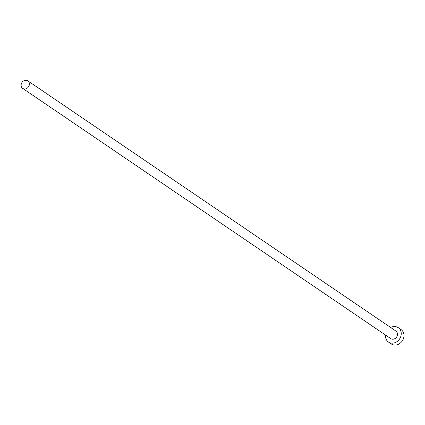 <?xml version="1.0" encoding="UTF-8"?>
<svg xmlns="http://www.w3.org/2000/svg" width="425" height="425" viewBox="0 0 425 425"><rect width="100%" height="100%" fill="white"/><g stroke="black" fill="none" stroke-linecap="round" stroke-linejoin="round"><path stroke-width="0.64" d="M29.267 85.08A4.563 3.921 -55.8 0 0 27.827 80.84A4.563 3.921 -55.8 0 0 21.25 84.155A4.563 3.921 -55.8 0 0 22.695 88.389A4.563 3.921 -55.8 0 0 29.267 85.08M22.695 88.389L390.788 338.624A4.563 3.921 -55.8 0 0 397.364 335.314A4.563 3.921 -55.8 0 0 395.919 331.075L27.827 80.84M385.533 335.054A8.691 7.464 -55.8 0 0 388.466 342.04A8.691 7.464 -55.8 0 0 400.987 335.734A8.691 7.464 -55.8 0 0 398.241 327.664A8.691 7.464 -55.8 0 0 390.665 327.505M388.466 342.04L391.228 343.915A8.691 7.464 -55.8 0 0 403.75 337.609A8.691 7.464 -55.8 0 0 401.003 329.54L398.241 327.664"/></g></svg>
